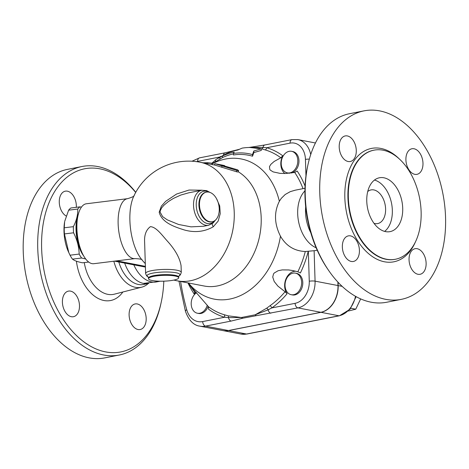 <?xml version="1.0" encoding="UTF-8"?>
<svg xmlns="http://www.w3.org/2000/svg" width="469" height="469" viewBox="0 0 469 469"><rect width="100%" height="100%" fill="white"/><g stroke="black" fill="none" stroke-linecap="round" stroke-linejoin="round"><path stroke-width="0.7" d="M350.484 235.884A13.038 8.319 -101.2 0 1 359.301 248.687A13.038 8.319 -101.2 0 1 353.409 261.462A13.038 8.319 -101.2 0 1 342.722 250.282A13.038 8.319 -101.2 0 1 348.356 235.878A13.038 8.319 -101.2 0 1 350.484 235.884M356.276 150.361A13.038 8.319 -101.2 0 1 350.267 161.518A13.038 8.319 -101.2 0 1 339.579 150.332A13.038 8.319 -101.2 0 1 345.219 135.928A13.038 8.319 -101.2 0 1 356.276 150.361M414.848 174.339A13.038 8.319 -101.2 0 1 406.025 161.535A13.038 8.319 -101.2 0 1 411.917 148.755A13.038 8.319 -101.2 0 1 422.604 159.935A13.038 8.319 -101.2 0 1 416.97 174.339A13.038 8.319 -101.2 0 1 414.848 174.339M409.05 259.855A13.038 8.319 -101.2 0 1 415.059 248.705A13.038 8.319 -101.2 0 1 425.746 259.885A13.038 8.319 -101.2 0 1 420.107 274.289A13.038 8.319 -101.2 0 1 409.05 259.855M349.569 113.709A96.075 61.304 78.8 0 0 307.887 165.088A96.075 61.304 78.8 0 0 328.716 270.566A96.075 61.304 78.8 0 0 386.732 302.235M328.716 270.566L327.767 269.183A93.331 59.551 -101.2 0 1 307.535 166.724M445.55 217.2A96.075 61.304 78.8 0 0 364.085 110.848A96.075 61.304 78.8 0 0 322.514 216.948A96.075 61.304 78.8 0 0 401.247 299.374A96.075 61.304 78.8 0 0 445.55 217.2M421.121 211.695A55.588 35.468 78.8 0 0 373.986 150.162A55.588 35.468 78.8 0 0 349.933 211.548A55.588 35.468 78.8 0 0 395.49 259.24A55.588 35.468 78.8 0 0 421.121 211.695M304.926 190.895A31.57 20.144 78.8 0 0 298.589 221.702A31.57 20.144 78.8 0 0 316.153 247.79M305.682 206.864A31.57 20.144 78.8 0 0 310.783 232.73M374.016 223.35A17.16 10.945 78.8 0 0 377.686 223.578A17.16 10.945 78.8 0 0 385.6 208.904A17.16 10.945 78.8 0 0 371.049 189.916A17.16 10.945 78.8 0 0 367.731 191.516M384.621 231.399A27.448 17.517 78.8 0 0 392.336 210.2A27.448 17.517 78.8 0 0 374.485 180.049M402.707 208.154A27.448 17.517 78.8 0 0 379.427 177.769A27.448 17.517 78.8 0 0 367.549 208.084A27.448 17.517 78.8 0 0 390.044 231.633A27.448 17.517 78.8 0 0 402.707 208.154M71.347 316.704A13.038 8.319 -101.2 0 1 62.529 303.9A13.038 8.319 -101.2 0 1 68.415 291.12A13.038 8.319 -101.2 0 1 79.109 302.3A13.038 8.319 -101.2 0 1 73.469 316.704A13.038 8.319 -101.2 0 1 71.347 316.704M66.129 215.98A13.038 8.319 -101.2 0 1 59.27 202.327A13.038 8.319 -101.2 0 1 65.279 191.176A13.038 8.319 -101.2 0 1 76.312 207.316M146.181 318.381A13.038 8.319 -101.2 0 1 140.167 329.531A13.038 8.319 -101.2 0 1 129.485 318.345A13.038 8.319 -101.2 0 1 135.125 303.947A13.038 8.319 -101.2 0 1 146.181 318.381M187.969 282.901A87.445 65.185 -79.1 0 0 194.148 293.957L194.676 292.146L191.657 287.72L193.591 289.561L208.564 306.837L208.57 309.212A87.445 65.185 -79.1 0 0 224.575 317.249L202.684 321.57A21.433 15.981 100.9 0 1 186.721 309.698A4.115 1.518 164.5 0 0 185.448 311.316C188.755 320.345 193.568 325.287 199.894 326.16L222.804 330.563A25.555 19.047 -79.1 0 0 228.415 330.534L320.837 312.295A23.667 17.646 -79.1 0 0 337.985 285.551L337.873 282.068M338.061 282.268L338.167 285.586A23.667 17.646 100.9 0 1 321.013 312.331L228.596 330.569A25.555 19.047 100.9 0 1 222.98 330.598A25.555 19.047 100.9 0 1 222.892 330.581M135.764 192.313A96.075 61.304 78.8 0 0 82.052 166.501A96.075 61.304 78.8 0 0 40.504 272.63A96.075 61.304 78.8 0 0 119.255 355.021A96.075 61.304 78.8 0 0 160.908 303.678L161.26 302.048A93.331 59.551 -101.2 0 1 79.712 338.524A93.331 59.551 -101.2 0 1 48.407 204.337A93.331 59.551 -101.2 0 1 135.688 192.448M163.798 281.171A93.331 59.551 -101.2 0 1 161.26 302.048M82.052 166.501L67.536 169.368A96.075 61.304 78.8 0 0 25.988 275.496A96.075 61.304 78.8 0 0 104.739 357.888L119.255 355.021M113.838 261.221A33.891 21.627 78.8 0 0 141.697 287.186A33.891 21.627 78.8 0 0 147.829 283.897M133.817 264.844A31.57 20.144 78.8 0 0 156.564 281.904L160.122 281.201M124.672 263.086A31.57 20.144 78.8 0 0 143.385 283.405A31.57 20.144 78.8 0 0 148.72 283.452M118.786 261.954A31.57 20.144 78.8 0 0 143.537 284.478L146.697 283.851M223.215 165.281L214.89 163.681L237.461 170.64L238.639 170.663L237.513 169.796L220.881 164.959L224.633 165.604L224.587 165.991M214.89 163.681L214.421 164.994L200.023 162.221A60.39 45.018 100.9 0 1 232.829 230.027A60.39 45.018 100.9 0 1 177.218 280.831L204.167 286.014A60.39 45.018 100.9 0 0 257.88 242.995A60.39 45.018 100.9 0 0 238.193 171.724M238.627 170.693L238.094 171.953L237.132 171.93L214.632 165.029M203.124 162.813L207.744 162.702C211.648 163.106 212.844 163.341 211.337 163.388M253.817 151L261.221 148.808A85.17 63.491 -79.1 0 0 242.145 148.122L237.719 150.045A83.013 61.885 -79.1 0 0 226.005 153.809L216.068 159.413L222.499 155.995A80.129 59.733 100.9 0 1 234.213 152.179L233.38 153.463A77.965 58.121 100.9 0 1 252.474 154.588L253.817 151L253.864 152.589L252.527 156.212A76.418 56.966 -79.1 0 0 233.427 154.981L233.38 153.463M215.423 161.477L215.658 159.677M228.632 152.167L228.649 152.701M261.221 148.808L261.274 150.414L253.864 152.589M219.873 157.643L219.926 159.19L212.281 163.546M222.499 155.995L222.552 157.549L219.926 159.19M233.392 153.879A78.575 58.578 -79.1 0 0 222.552 157.549M252.474 154.588L252.527 156.212M68.808 252.615L68.286 251.46A25.39 10.752 -97.1 0 1 64.622 221.872L64.235 227.799A28.48 12.059 82.9 0 0 64.429 233.925L68.808 252.615L70.039 255.206A28.48 12.059 82.9 0 0 72.496 259.14C74.161 260.571 77.491 261.79 82.497 262.804L88.688 262.042M85.698 258.988L81.629 258.009A28.48 12.059 -97.1 0 1 79.173 254.075C78.974 246.776 77.104 239.682 73.563 232.794A28.48 12.059 -97.1 0 1 73.369 226.668C76.506 220.588 77.965 214.714 77.754 209.051A28.48 12.059 -97.1 0 1 80.023 206.852L70.889 207.984A28.48 12.059 82.9 0 0 68.621 210.182L64.71 221.356M80.023 206.852L81.424 207.157M78.458 213.788A26.076 11.039 82.9 0 0 77.971 243.235A26.076 11.039 82.9 0 0 83.675 255.922M81.629 258.009L72.496 259.14M77.754 209.051L68.621 210.182M73.369 226.668L64.235 227.799M73.563 232.794L64.429 233.925M79.173 254.075L70.039 255.206M289.842 172.862A10.98 8.184 100.9 0 1 287.433 172.873A10.98 8.184 100.9 0 1 281.464 160.545A10.98 8.184 100.9 0 1 291.577 151.305A10.98 8.184 100.9 0 1 297.756 162.045A10.98 8.184 100.9 0 1 289.842 172.862M289.76 173.208A10.98 8.184 100.9 0 1 288.599 173.096L287.433 172.873M291.577 151.305L292.744 151.534A10.98 8.184 100.9 0 1 298.941 162.104A10.98 8.184 100.9 0 1 291.267 173.032M207.257 305.167A10.98 8.184 100.9 0 1 197.42 313.233A10.98 8.184 100.9 0 1 191.205 304.234A10.98 8.184 100.9 0 1 196.552 292.75M208.142 306.292A10.98 8.184 100.9 0 1 198.586 313.456L197.42 313.233M285.041 285.568A10.98 8.184 100.9 0 1 295.406 273.146A10.98 8.184 100.9 0 1 301.374 285.474A10.98 8.184 100.9 0 1 291.261 294.714A10.98 8.184 100.9 0 1 285.041 285.568M295.406 273.146L296.572 273.374A10.98 8.184 100.9 0 1 302.54 285.703A10.98 8.184 100.9 0 1 292.427 294.937L291.261 294.714M348.344 311.023L355.76 309.194L360.661 298.905M350.859 308.25L355.76 309.194M287.098 293.711L285.058 291.741A85.012 63.374 100.9 0 1 270.103 305.653A2.744 1.448 -125.2 0 1 271.791 307.934A87.445 65.185 -79.1 0 0 287.098 293.711A13.038 9.72 100.9 0 1 285.809 279.336A13.038 9.72 100.9 0 1 295.816 271.223M317.202 250.206L315.678 250.505A31.57 20.144 -101.2 0 1 314.119 250.716L305.301 251.507C294.368 251.021 286.084 245.914 280.462 236.183A71.37 53.208 100.9 0 1 242.227 294.725A71.37 53.208 100.9 0 1 188.45 282.989M181.28 272.319A17.845 3.435 -1.8 0 0 170.804 269.528A17.845 3.435 -1.8 0 0 151.763 270.636A17.845 3.435 -1.8 0 0 145.613 273.445L144.634 242.438C144.147 235.151 146.058 229.892 150.385 226.656C156.441 226.943 162.297 235.614 168.025 241.834C175.47 250.229 179.815 258.179 181.069 265.683L181.28 272.319C180.7 274.547 179.949 275.708 179.035 275.807L178.683 277.073A15.096 2.908 -1.8 0 0 169.819 274.705A15.096 2.908 -1.8 0 0 153.709 275.643A15.096 2.908 -1.8 0 0 148.503 278.017L148.521 278.738A15.096 2.908 -1.8 0 1 153.732 276.364A15.096 2.908 -1.8 0 1 169.842 275.426A15.096 2.908 -1.8 0 1 178.707 277.795A15.096 2.908 -1.8 0 1 163.704 281.171A15.096 2.908 -1.8 0 1 148.521 278.738M201.992 190.203L189.013 190.045L176.555 194.049L165.68 201.324L161.324 206.184L159.179 212.258C161.952 222.728 174.362 226.797 184.428 229.998C194.84 232.864 204.443 231.797 213.248 226.797A5.487 1.665 56 0 1 212.135 223.772M209.983 192.419L206.694 190.631L201.758 190.244A17.845 11.385 -101.2 0 0 193.533 205.504A17.845 11.385 -101.2 0 0 208.67 225.255L203.499 226.275L191.018 226.855L178.619 224.487L167.345 219.891L162.643 216.655L160.093 212.105L160.216 210.862L161.641 207.873L163.927 205.234L168.359 201.57L173.337 198.463L180.717 195.081L188.667 192.829M213.248 226.797L218.167 221.087L220.231 213.688L219.715 205.95L216.572 198.756M145.302 263.607A60.39 60.39 0 0 1 141.286 259.029A38.247 16.192 -97.1 0 1 129.895 220.606A38.247 16.192 -97.1 0 1 133.559 196.71A60.39 60.39 0 0 1 200.023 162.221M199.477 205.029A15.096 9.632 -101.2 0 1 206.436 192.12A15.096 9.632 -101.2 0 1 218.812 205.064A15.096 9.632 -101.2 0 1 212.281 221.743A15.096 9.632 -101.2 0 1 199.477 205.029M270.103 305.653L266.668 308.209L255.23 314.775L241.359 317.513L228.098 315.825L224.2 314.711A85.012 63.374 100.9 0 1 208.564 306.837M285.058 291.741L277.871 286.09L274.177 281.441L272.735 277.05L273.509 273.943L274.207 273.028L278.14 270.719L282.244 269.904L288.57 269.939L292.849 270.56L297.85 271.786L300.383 272.993A87.445 65.185 -79.1 0 0 308.244 251.267M228.098 315.825A2.744 1.612 -74.6 0 1 228.485 317.636L241.359 317.513A4.115 3.189 -105.7 0 0 242.924 318.181L297.926 307.887A4.115 2.626 -101.2 0 1 295.107 303.332L271.791 307.934L268.157 309.81A2.744 1.653 51.9 0 0 266.668 308.209M202.684 321.57A4.115 2.626 78.8 0 0 205.504 326.125L231.17 321.06A4.115 2.626 -101.2 0 1 228.485 317.636L224.575 317.249A2.744 1.823 106.4 0 0 224.2 314.711M194.148 293.957A13.038 9.72 100.9 0 1 195.931 292.076M256.203 315.561A4.115 1.964 82.1 0 1 255.23 314.775L268.157 309.81A4.115 2.626 78.8 0 0 270.842 313.233M280.462 236.183C274.271 223.842 273.902 212.205 279.36 201.289L281.259 198.387L285.211 194.488L290.305 191.633L295.253 190.185L304.979 188.262M219.58 157.185A2.744 1.448 54.8 0 0 219.539 157.056A87.445 65.185 -79.1 0 0 218.062 158.129M234.611 150.754L234.078 150.901M220.94 156.37L219.539 157.056L197.648 161.377A21.433 15.981 100.9 0 0 196.517 161.653M223.443 154.928A4.115 2.626 -101.2 0 1 225.214 152.788L199.548 157.854A4.115 2.626 78.8 0 0 197.648 161.377M239.108 149.435L236.1 150.215A4.115 3.189 -105.7 0 1 236.646 149.986L225.214 152.788M305.061 186.082A87.445 65.185 -79.1 0 0 297.182 171.033L294.731 172.475L285.216 173.512L280.016 173.366L273.169 171.9L270.361 170.165L269.786 169.438L269.482 166.63L270.806 164.396L274.154 161.459L280.843 157.783L282.76 155.778A87.445 65.185 -79.1 0 0 266.761 147.741A2.744 1.823 -73.6 0 1 265.214 149.91A85.012 63.374 100.9 0 1 280.843 157.783M212.24 163.839A71.37 53.208 100.9 0 1 279.36 201.289M249.918 147.483L261.661 148.866L265.214 149.91M261.661 148.866A2.744 2.023 106.3 0 0 263.05 147.395L249.971 147.477A4.115 1.964 82.1 0 1 250.475 147.248L264.879 144.962A4.115 2.626 78.8 0 0 263.05 147.395L266.761 147.741L290.071 143.139A19.551 14.574 100.9 0 1 305.442 159.401L305.958 175.898M284.835 173.518A13.038 9.72 100.9 0 1 282.76 155.778M76.904 228.901A30.198 12.786 -97.1 0 1 77.637 217.417A30.198 12.786 -97.1 0 1 86.378 203.769L127.609 198.663A30.198 12.786 82.9 0 0 118.135 223.789A30.198 12.786 82.9 0 0 135.037 258.595L93.806 263.701A30.198 12.786 -97.1 0 1 81.999 252.603A30.198 12.786 -97.1 0 1 76.904 228.901M77.637 217.417L77.344 219.076A27.448 11.625 82.9 0 0 76.676 229.517A27.448 11.625 82.9 0 0 81.313 251.067L81.999 252.603M373.975 150.162L373.559 150.244A55.588 35.468 78.8 0 0 349.522 211.63A55.588 35.468 78.8 0 0 395.074 259.322A55.588 35.468 78.8 0 0 395.291 259.275M415.44 241.881A57.787 36.869 -101.2 0 1 364.56 249.784A57.787 36.869 -101.2 0 1 348.948 170.657A57.787 36.869 -101.2 0 1 399.013 158.645M338.167 285.586L342.136 286.348M321.013 312.331L338.981 315.784L246.565 334.022A2.744 1.753 78.8 0 0 247.011 334.022L339.427 315.784A2.744 1.753 -101.2 0 1 338.981 315.784A23.667 17.646 100.9 0 0 355.502 296.308M76.406 261.18A40.944 26.129 78.8 0 0 95.729 297.012A40.944 26.129 78.8 0 0 122.843 292.005M141.697 287.186L114.342 294.18A35.462 22.629 -101.2 0 1 84.244 262.587M224.487 165.967L224.551 165.58M221.679 167.228L222.101 165.926M236.405 171.713L236.939 170.476M207.638 163.687L207.744 162.702M308.326 251.255L309.27 281.242A19.551 14.574 100.9 0 1 295.107 303.332M228.596 330.569L246.565 334.022A25.555 19.047 100.9 0 1 240.949 334.051L247.011 334.022M147.946 276.716A16.468 3.172 -1.8 0 1 152.736 273.14A16.468 3.172 -1.8 0 1 172.639 272.296A16.468 3.172 -1.8 0 1 179.152 275.731M214.62 220.764A16.468 10.511 -101.2 0 1 203.1 221.321A16.468 10.511 -101.2 0 1 196.23 205.322A16.468 10.511 -101.2 0 1 208.969 192.138M212.281 221.743L211.73 221.855A15.096 9.632 -101.2 0 1 198.92 205.141A15.096 9.632 -101.2 0 1 205.879 192.231L206.436 192.12M305.301 251.507A85.012 63.374 100.9 0 1 297.85 271.786M231.17 321.06L242.924 318.181M186.721 309.698A229.212 170.874 100.9 0 1 180.588 281.482M215.388 160.21A87.445 65.185 -79.1 0 0 211.888 163.247M294.731 172.475A85.012 63.374 100.9 0 1 303.015 188.649M264.879 144.962L291.97 139.615A4.115 2.626 78.8 0 0 290.071 143.139M309.347 159.126A4.115 0.791 178.2 0 0 305.442 159.401M310.713 154.594A23.667 17.646 -79.1 0 0 297.838 139.592L291.97 139.615M320.837 312.295L297.926 307.887A23.667 17.646 -79.1 0 0 315.074 281.148A4.115 0.791 178.2 0 0 309.27 281.242M337.985 285.551L315.074 281.148L314.119 250.716M199.894 326.16A25.555 19.047 -79.1 0 0 205.504 326.125L228.415 330.534M145.39 266.357L116.787 260.852M307.893 165.059L307.541 166.694M364.061 110.848L349.546 113.715M401.265 299.369L386.749 302.235M395.502 259.234L395.086 259.316M158.586 281.506L143.391 283.405M212.123 164.73L212.305 163.37M356.135 296.666L350.032 309.264L339.427 315.784M222.98 330.598L240.949 334.051M178.707 277.795L178.683 277.073M145.613 273.445C146.328 275.625 147.149 276.739 148.069 276.78L148.503 278.017M208.67 225.255L213.055 223.045L215.447 220.119M173.876 280.087A60.39 60.39 0 0 0 177.218 280.831M201.758 190.244L188.614 192.835M142.201 260.043C142.148 259.31 139.756 258.829 135.037 258.595M134.198 195.509C134.327 196.23 132.129 197.279 127.609 198.663M188.257 282.954L192.73 289.361M191.997 161.23L199.548 157.854M236.646 149.986L239.559 149.236M248.752 147.501L250.475 147.248M178.988 281.171L185.448 311.316M145.408 267.072L114.518 261.133M315.444 142.975L297.838 139.592"/></g></svg>
